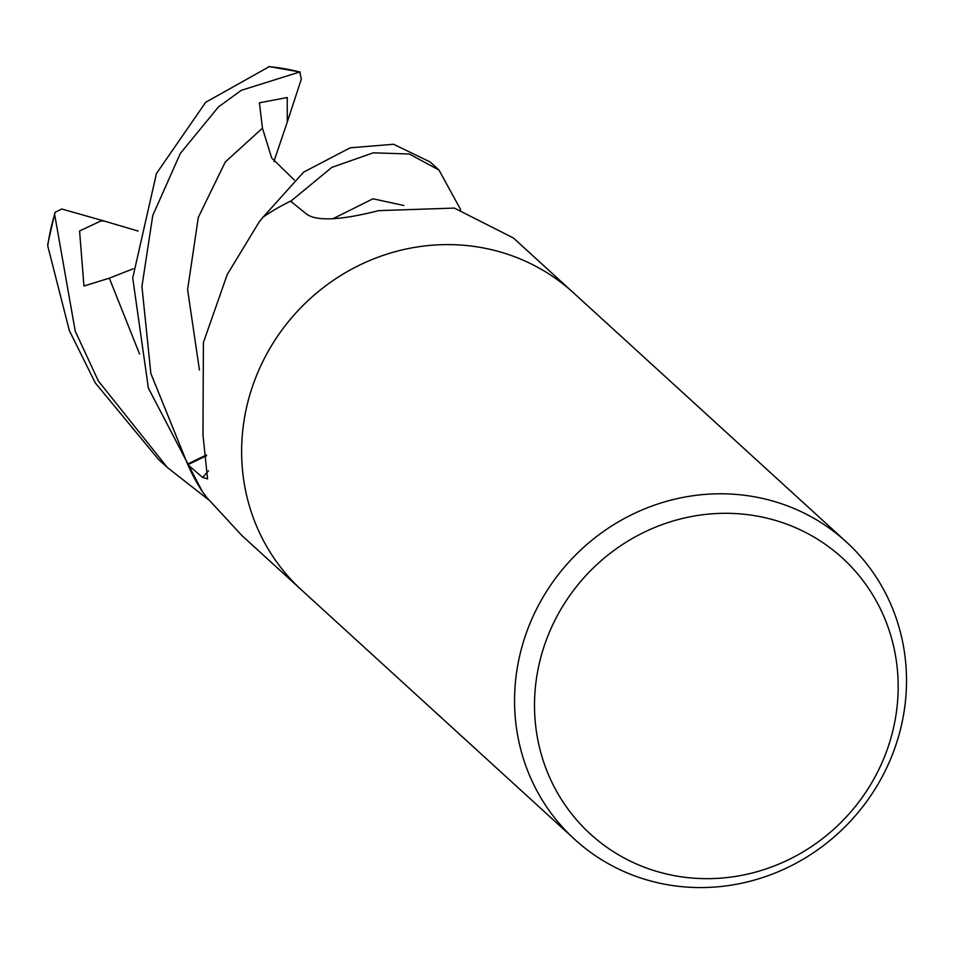 <?xml version="1.0" encoding="UTF-8"?>
<svg xmlns="http://www.w3.org/2000/svg" width="954" height="954" viewBox="0 0 954 954"><rect width="100%" height="100%" fill="white"/><g stroke="black" fill="none" stroke-linecap="round" stroke-linejoin="round"><path stroke-width="1.43" d="M252.261 387.109A201.413 191.337 -47.6 0 0 301.798 590.24A201.413 191.337 -47.6 0 1 252.261 387.109A201.413 191.337 -47.6 0 1 573.402 292.747L846.341 541.944A201.413 191.337 -47.6 0 1 895.878 745.074A201.413 191.337 -47.6 0 1 574.737 839.425A201.413 191.337 -47.6 0 1 525.189 636.294A201.413 191.337 -47.6 0 1 846.341 541.944M262.648 217.691A27.225 25.865 132.4 0 1 261.444 219.11A3390.456 1547.817 -177.2 0 1 259.154 222.008L227.255 274.502L203.405 342.51L202.963 434.762L207.567 478.92L202.594 477.441L187.843 464.717L206.541 455.702M301.297 589.775L241.779 535.444L207.054 497.797L202.296 491.501A201.413 191.337 -47.6 0 1 187.843 464.717M888.305 746.445A186.877 177.527 -47.6 0 1 657.258 871.562A186.877 177.527 -47.6 0 1 544.376 645.524A186.877 177.527 -47.6 0 1 775.435 520.407A186.877 177.527 -47.6 0 1 888.305 746.445M572.901 292.294L513.383 237.963L454.319 208.079L378.607 210.643C341.508 220.1 317.67 221.388 307.116 214.519L290.565 201.163A201.413 191.337 -47.6 0 0 263.137 217.083L259.154 222.008M269.171 66.697L205.694 102.281L156.444 173.533L132.725 277.984L148.359 388.039L202.355 491.596A201.413 191.337 -47.6 0 1 187.568 464.085L150.851 373.467L141.943 286.403L152.771 215.437L180.318 153.463L218.478 106.896L241.314 90.32L299.723 71.979L301.345 79.063L287.273 122.052L287.249 97.523L259.428 102.805L262.457 128.17L271.675 157.982L294.321 179.984M206.41 454.939L187.568 464.085M291.781 202.153L291.208 200.865L331.873 167.355L373.264 152.831L409.266 153.999L438.983 170.027L430.135 161.953L393.525 144.257L350.178 147.81L303.61 172.137L262.934 217.333M48.022 244.057L47.748 245.941L69.356 330.597L95.317 382.959L158.531 459.434L166.342 466.566M208.699 499.884L167.379 467.508L98.334 380.92L75.235 331.157L54.64 214.4L54.95 212.372L61.724 208.986L103.855 220.946L100.73 221.054L79.576 230.963L83.952 286.021L109.328 278.186L133.143 268.813M438.983 170.027L460.651 209.665M287.273 122.052L273.893 161.584M103.855 220.946L138.091 231.059M263.03 217.142A201.413 191.337 -47.6 0 1 291.208 200.865M208.509 470.859A3393.927 1549.403 -177.2 0 1 202.594 477.441M262.457 128.17L225.287 161.977L198.301 217.405L187.604 289.634L199.446 370.045M109.328 278.186L139.558 353.982M100.683 220.147L100.73 221.054M403.828 205.48L372.978 198.79L332.755 218.812M268.646 66.649A201.413 191.337 -47.6 0 1 299.723 71.979M47.748 245.941A201.413 191.337 -47.6 0 1 54.64 214.4M301.798 590.24L574.737 839.425M300.283 72.039L269.183 66.565M47.7 244.462L54.95 212.372"/></g></svg>
